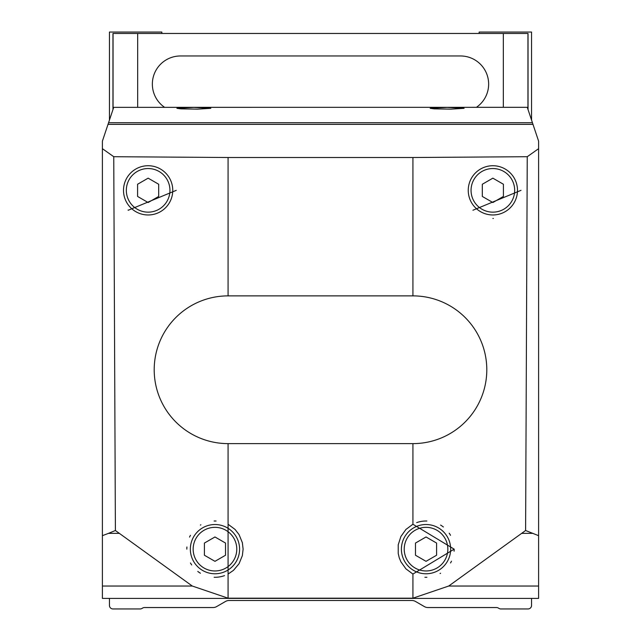 <?xml version="1.0" encoding="UTF-8"?>
<svg xmlns="http://www.w3.org/2000/svg" width="641" height="641" viewBox="0 0 641 641"><rect width="100%" height="100%" fill="white"/><g stroke="black" fill="none" stroke-linecap="round" stroke-linejoin="round"><path stroke-width="0.96" d="M228.076 598.189L412.924 598.189L448.708 586.034L525.604 530.508L527.247 156.708L412.924 157.51L228.076 157.51L113.753 156.708L115.396 530.508L192.292 586.034L228.076 598.189L228.076 443.62A73.875 73.875 0 0 1 154.201 369.745A73.875 73.875 0 0 1 228.076 295.878L412.924 295.878A73.875 73.875 0 0 1 486.799 369.745A73.875 73.875 0 0 1 412.924 443.62L228.076 443.62M128.232 210.24L176.275 190.345L128.232 210.24A28.14 28.14 0 0 1 128.048 210.056M412.924 524.242L454.173 549.153L412.924 574.056L405.945 568.863L400.881 561.78L399.231 557.742L398.229 553.504L398.229 544.802L400.881 536.517L405.945 529.434L412.924 524.242L412.924 443.62M472.954 210.224L521.005 190.345L472.954 210.224M113.753 156.708L102.4 148.68L102.4 598.398L233.981 598.398M102.4 148.68L102.4 141.132L113.713 107.343L527.287 107.319L538.6 141.132L538.6 148.68L527.247 156.708M538.6 148.68L538.6 598.398L407.019 598.398M538.6 535.668L525.604 530.508M119.074 533.368L108.481 533.368L115.396 530.508M108.481 533.368L102.4 535.668M531.557 598.398L109.443 598.398L109.443 605.433A3.517 3.517 0 0 0 112.96 608.95L140.155 608.95A3.517 3.517 0 0 0 141.917 608.477L142.719 608.013A3.517 3.517 0 0 1 144.481 607.54L213.084 607.54A7.035 7.035 0 0 0 216.602 606.602L225.52 601.45A7.035 7.035 0 0 1 229.037 600.505L411.963 600.505A7.035 7.035 0 0 1 415.48 601.45L424.398 606.602A7.035 7.035 0 0 0 427.916 607.54L496.519 607.54A3.517 3.517 0 0 1 498.281 608.013L499.083 608.477A3.517 3.517 0 0 0 500.845 608.95L528.04 608.95A3.517 3.517 0 0 0 531.557 605.433L531.557 598.398M193.862 107.384L210.809 108.321L197.516 109.146L180.922 108.85L176.916 108.321L193.862 107.384M447.138 107.384L464.084 108.321L450.791 109.146L434.189 108.85L430.191 108.321L447.138 107.384M113.713 107.343L527.287 107.319M228.076 574.056L233.468 570.362L239.061 563.695L242.354 555.643L243.107 549.153L242.354 542.655L239.061 534.602L235.055 529.434L228.076 524.242M415.48 543.055L415.48 555.242L426.033 561.332L436.585 555.242L436.585 543.055L426.033 536.966L415.48 543.055M450.655 549.153A24.622 24.622 0 0 0 413.717 527.823A24.622 24.622 0 0 0 413.717 570.474A24.622 24.622 0 0 0 450.655 549.153M450.535 535.315A28.14 28.14 0 0 0 449.221 533.208M443.38 526.99A28.14 28.14 0 0 0 440.591 525.067M426.866 521.021A28.14 28.14 0 0 0 416.69 522.607M424.903 577.269A28.14 28.14 0 0 0 426.89 577.277M440.063 573.543A28.14 28.14 0 0 0 440.591 573.23M450.551 562.95A28.14 28.14 0 0 0 451.472 561.171M454.092 551.22A28.14 28.14 0 0 0 454.173 549.153M204.415 543.055L204.415 555.242L214.967 561.332L225.52 555.242L225.52 543.055L214.967 536.966L204.415 543.055M239.59 549.153A24.622 24.622 0 0 0 202.66 527.823A24.622 24.622 0 0 0 202.66 570.474A24.622 24.622 0 0 0 239.59 549.153M216.065 521.029A28.14 28.14 0 0 0 214.11 521.021M200.873 524.795A28.14 28.14 0 0 0 200.409 525.067M190.449 535.339A28.14 28.14 0 0 0 189.544 537.094M186.916 546.981A28.14 28.14 0 0 0 186.827 549.145M190.457 562.974A28.14 28.14 0 0 0 191.691 564.961M197.789 571.435A28.14 28.14 0 0 0 200.409 573.23M214.134 577.277A28.14 28.14 0 0 0 224.526 575.618M482.312 184.255L482.312 196.442L492.865 202.532L503.417 196.442L503.417 184.255L492.865 178.158L482.312 184.255M517.487 190.345A24.622 24.622 0 0 0 480.558 169.024A24.622 24.622 0 0 0 480.558 211.674A24.622 24.622 0 0 0 517.487 190.345M492.881 218.485A28.14 28.14 0 0 0 493.346 218.485M137.583 184.255L137.583 196.442L148.135 202.532L158.688 196.442L158.688 184.255L148.135 178.158L137.583 184.255M172.758 190.345A24.622 24.622 0 0 0 135.82 169.024A24.622 24.622 0 0 0 135.82 211.674A24.622 24.622 0 0 0 172.758 190.345M161.852 33.46L161.852 32.05L109.443 32.05L109.443 120.107M531.557 120.107L531.557 32.05L479.148 32.05L479.148 33.46M112.96 109.595L112.96 33.46L528.04 33.46L528.04 109.595M476.415 107.319A28.14 28.14 0 0 0 460.502 55.967L180.498 55.967A28.14 28.14 0 0 0 164.585 107.319M228.076 157.51L228.076 295.878M412.924 598.189L412.924 574.056M412.924 157.51L412.924 295.878M532.992 124.378L108.009 124.378M521.926 533.368L532.519 533.368M448.708 586.034L538.6 586.034M192.292 586.034L102.4 586.034M532.439 122.719L108.561 122.719M447.843 549.153A21.81 21.81 0 0 0 415.128 530.259A21.81 21.81 0 0 0 415.128 568.038A21.81 21.81 0 0 0 447.843 549.153M236.777 549.153A21.81 21.81 0 0 0 204.062 530.259A21.81 21.81 0 0 0 204.062 568.038A21.81 21.81 0 0 0 236.777 549.153M514.675 190.345A21.81 21.81 0 0 0 481.96 171.459A21.81 21.81 0 0 0 481.96 209.23A21.81 21.81 0 0 0 514.675 190.345M169.945 190.345A21.81 21.81 0 0 0 137.23 171.459A21.81 21.81 0 0 0 137.23 209.23A21.81 21.81 0 0 0 169.945 190.345M113.048 33.46L113.048 109.315M137.671 33.46L137.671 107.319M503.329 33.46L503.329 107.319M527.952 33.46L527.952 109.315"/></g></svg>
